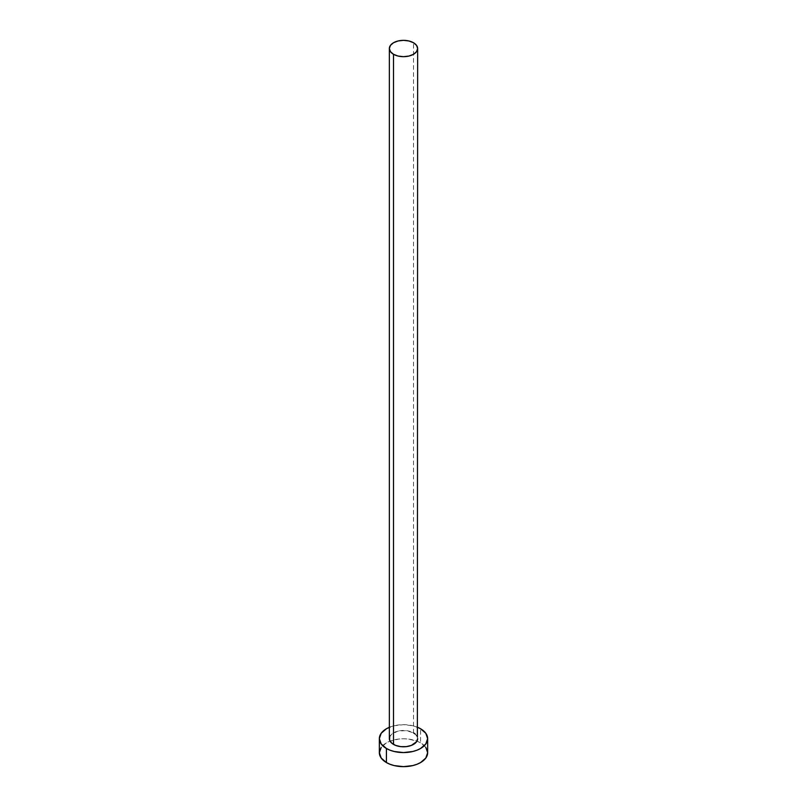 <?xml version="1.0" encoding="UTF-8"?>
<svg xmlns="http://www.w3.org/2000/svg" width="807" height="807" viewBox="0 0 807 807"><rect width="100%" height="100%" fill="white"/><g stroke="black" fill="none" stroke-linecap="round" stroke-linejoin="round"><path stroke-width="0.61" stroke-dasharray="4.04 3.03" d="M417.643 738.627A14.143 8.171 0 0 0 413.497 732.847L413.497 42.741L413.497 732.847A14.143 8.171 0 0 0 398.083 731.081A14.143 8.171 0 0 0 389.357 738.627M427.649 752.709A24.149 13.941 0 0 0 420.578 742.854L420.578 728.761L420.578 742.854A24.149 13.941 0 0 0 416.957 741.129A24.149 13.941 0 0 0 390.043 741.129A24.149 13.941 0 0 0 379.351 752.709M389.357 727.319A24.149 13.941 180 0 1 417.643 727.319L412.74 725.745L403.5 724.686L394.26 725.745L389.357 727.319M389.63 737.033L391.738 734.088L398.083 731.081L406.264 730.617L413.497 732.847M415.262 734.088L417.37 737.033M425.814 747.373L420.578 742.854L416.916 741.119L408.211 739.03L403.5 738.768L398.789 739.03L390.084 741.119L386.422 742.854L381.186 747.373"/><path stroke-width="1.21" d="M389.357 48.521L390.437 51.638L393.503 54.291L398.083 56.056L403.5 56.682L408.917 56.056L413.497 54.291L416.563 51.638L417.643 48.521L416.563 45.394L413.497 42.741L408.917 40.975L403.5 40.35L398.083 40.975L393.503 42.741L390.437 45.394L389.357 48.521L389.357 738.627A14.143 8.171 0 0 0 393.503 744.397L393.503 54.291A14.143 8.171 180 0 1 389.357 48.521A14.143 8.171 180 0 1 398.083 40.975A14.143 8.171 180 0 1 413.497 42.741A14.143 8.171 180 0 1 417.643 48.521A14.143 8.171 180 0 1 408.917 56.056A14.143 8.171 180 0 1 393.503 54.291L393.503 744.397A14.143 8.171 0 0 0 408.917 746.172A14.143 8.171 0 0 0 417.643 738.627L416.563 741.754L411.358 745.416L406.264 746.636L400.736 746.636L395.642 745.416L391.738 743.156L389.63 740.221L389.63 737.033M417.643 727.319A24.149 13.941 180 0 1 420.578 728.761A24.149 13.941 180 0 1 427.649 738.627A24.149 13.941 180 0 1 412.74 751.509A24.149 13.941 180 0 1 386.422 748.482L386.422 762.565A24.149 13.941 0 0 0 412.74 765.591A24.149 13.941 0 0 0 427.649 752.709L425.814 747.373M381.186 747.373L379.351 752.709A24.149 13.941 0 0 0 386.422 762.565L386.422 748.482A24.149 13.941 180 0 1 379.351 738.627A24.149 13.941 180 0 1 389.357 727.319M390.084 727.036L386.422 728.761L381.186 733.291L379.351 738.627L381.186 743.963L386.422 748.482L390.084 750.217L394.26 751.509L403.5 752.568L412.74 751.509L416.916 750.217L420.578 748.482L425.814 743.963L427.649 738.627L425.814 733.291L420.578 728.761L416.916 727.036M413.497 732.847L415.262 734.088M417.37 737.033L417.643 48.521M379.351 738.627L379.351 752.709L381.186 758.045L386.422 762.565L390.084 764.3L394.26 765.591L403.5 766.65L412.74 765.591L416.916 764.3L420.578 762.565L425.814 758.045L427.649 752.709L427.649 738.627"/></g></svg>
